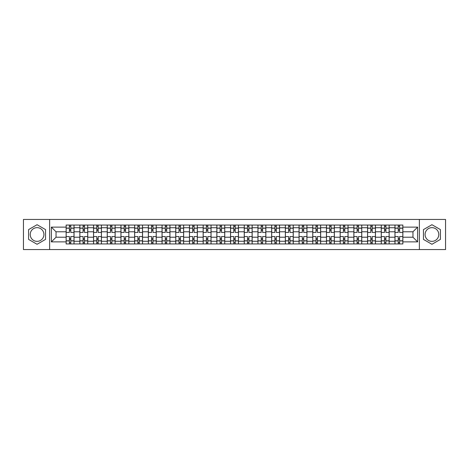 <?xml version="1.0" encoding="UTF-8"?>
<svg xmlns="http://www.w3.org/2000/svg" width="469" height="469" viewBox="0 0 469 469"><rect width="100%" height="100%" fill="white"/><g stroke="black" fill="none" stroke-linecap="round" stroke-linejoin="round"><path stroke-width="0.7" d="M37.063 241.353A6.853 6.853 0 0 1 30.215 234.5A6.853 6.853 0 0 1 37.063 227.647A6.853 6.853 0 0 1 43.916 234.5A6.853 6.853 0 0 1 37.063 241.353M431.937 241.353A6.853 6.853 0 0 1 425.084 234.5A6.853 6.853 0 0 1 431.937 227.647A6.853 6.853 0 0 1 438.785 234.5A6.853 6.853 0 0 1 431.937 241.353M419.38 249.561L445.55 249.561L445.55 219.439L23.45 219.439L23.45 249.561L419.38 249.561L419.38 219.439M79.836 243.939L79.836 227.735L74.038 227.735L74.038 243.939M74.038 227.735L74.038 225.061M79.836 227.735L79.836 225.061M87.738 225.061L87.738 243.939M93.536 243.939L93.536 225.061M101.439 225.061L101.439 243.939M107.237 243.939L107.237 225.061M115.14 225.061L115.14 243.939M120.938 243.939L120.938 225.061M128.846 225.061L128.846 243.939M134.638 243.939L134.638 225.061M142.547 225.061L142.547 243.939M148.339 243.939L148.339 225.061M156.247 225.061L156.247 243.939M162.04 243.939L162.04 225.061M169.948 225.061L169.948 243.939M175.746 243.939L175.746 225.061M183.649 225.061L183.649 243.939M189.447 243.939L189.447 225.061M197.349 225.061L197.349 243.939M203.147 243.939L203.147 225.061M211.05 225.061L211.05 243.939M216.848 243.939L216.848 225.061M224.751 225.061L224.751 243.939M230.549 243.939L230.549 225.061M238.451 225.061L238.451 243.939M244.249 243.939L244.249 225.061M252.152 225.061L252.152 243.939M257.95 243.939L257.95 225.061M265.853 225.061L265.853 243.939M271.651 243.939L271.651 225.061M279.553 225.061L279.553 243.939M285.351 243.939L285.351 225.061M293.254 225.061L293.254 243.939M299.052 243.939L299.052 225.061M306.961 225.061L306.961 243.939M312.753 243.939L312.753 225.061M320.661 225.061L320.661 243.939M326.453 243.939L326.453 225.061M334.362 225.061L334.362 243.939M340.154 243.939L340.154 225.061M348.062 225.061L348.062 243.939M353.861 243.939L353.861 225.061M361.763 225.061L361.763 243.939M367.561 243.939L367.561 225.061M375.464 225.061L375.464 243.939M381.262 243.939L381.262 225.061M389.164 225.061L389.164 243.939M394.962 243.939L394.962 225.061M394.962 237.22L389.164 237.22M381.262 237.22L375.464 237.22M367.561 237.22L361.763 237.22M353.861 237.22L348.062 237.22M340.154 237.22L334.362 237.22M326.453 237.22L320.661 237.22M312.753 237.22L306.961 237.22M299.052 237.22L293.254 237.22M285.351 237.22L279.553 237.22M271.651 237.22L265.853 237.22M257.95 237.22L252.152 237.22M244.249 237.22L238.451 237.22M230.549 237.22L224.751 237.22M216.848 237.22L211.05 237.22M203.147 237.22L197.349 237.22M189.447 237.22L183.649 237.22M175.746 237.22L169.948 237.22M162.04 237.22L156.247 237.22M148.339 237.22L142.547 237.22M134.638 237.22L128.846 237.22M120.938 237.22L115.14 237.22M107.237 237.22L101.439 237.22M93.536 237.22L87.738 237.22M79.836 237.22L74.038 237.22M394.962 231.78L389.164 231.78M381.262 231.78L375.464 231.78M367.561 231.78L361.763 231.78M353.861 231.78L348.062 231.78M340.154 231.78L334.362 231.78M326.453 231.78L320.661 231.78M312.753 231.78L306.961 231.78M299.052 231.78L293.254 231.78M285.351 231.78L279.553 231.78M271.651 231.78L265.853 231.78M257.95 231.78L252.152 231.78M244.249 231.78L238.451 231.78M230.549 231.78L224.751 231.78M216.848 231.78L211.05 231.78M203.147 231.78L197.349 231.78M189.447 231.78L183.649 231.78M175.746 231.78L169.948 231.78M162.04 231.78L156.247 231.78M148.339 231.78L142.547 231.78M134.638 231.78L128.846 231.78M120.938 231.78L115.14 231.78M107.237 231.78L101.439 231.78M93.536 231.78L87.738 231.78M79.836 231.78L74.038 231.78M56.034 237.22L66.135 237.22L66.135 231.78L56.034 231.78L56.034 237.22L51.379 241.875L51.379 227.125L66.135 227.125L66.135 231.78M402.865 231.78L402.865 237.22L412.966 237.22L412.966 231.78L402.865 231.78L402.865 225.061L66.135 225.061L66.135 227.125M402.865 227.125L417.621 227.125L417.621 241.875L402.865 241.875L402.865 237.22M66.135 237.22L66.135 243.939L402.865 243.939L402.865 241.875M66.135 241.875L51.379 241.875M49.62 249.561L49.62 219.439M45.54 229.605L37.063 224.715L28.586 229.605L28.586 239.395L37.063 244.285L45.54 239.395L45.54 229.605M440.414 229.605L431.937 224.715L423.46 229.605L423.46 239.395L431.937 244.285L440.414 239.395L440.414 229.605M70.79 242.625L69.383 242.625M69.383 226.375L70.79 226.375M84.49 242.625L83.083 242.625M83.083 226.375L84.49 226.375M98.191 242.625L96.784 242.625M96.784 226.375L98.191 226.375M111.892 242.625L110.485 242.625M110.485 226.375L111.892 226.375M125.592 242.625L124.191 242.625M124.191 226.375L125.592 226.375M139.293 242.625L137.892 242.625M137.892 226.375L139.293 226.375M152.994 242.625L151.593 242.625M151.593 226.375L152.994 226.375M166.694 242.625L165.293 242.625M165.293 226.375L166.694 226.375M180.401 242.625L178.994 242.625M178.994 226.375L180.401 226.375M194.102 242.625L192.695 242.625M192.695 226.375L194.102 226.375M207.802 242.625L206.395 242.625M206.395 226.375L207.802 226.375M221.503 242.625L220.096 242.625M220.096 226.375L221.503 226.375M235.204 242.625L233.797 242.625M233.797 226.375L235.204 226.375M248.904 242.625L247.497 242.625M247.497 226.375L248.904 226.375M262.605 242.625L261.198 242.625M261.198 226.375L262.605 226.375M276.305 242.625L274.898 242.625M274.898 226.375L276.305 226.375M290.006 242.625L288.599 242.625M288.599 226.375L290.006 226.375M303.707 242.625L302.306 242.625M302.306 226.375L303.707 226.375M317.407 242.625L316.006 242.625M316.006 226.375L317.407 226.375M331.108 242.625L329.707 242.625M329.707 226.375L331.108 226.375M344.809 242.625L343.408 242.625M343.408 226.375L344.809 226.375M358.515 242.625L357.108 242.625M357.108 226.375L358.515 226.375M372.216 242.625L370.809 242.625M370.809 226.375L372.216 226.375M385.917 242.625L384.51 242.625M384.51 226.375L385.917 226.375M399.617 242.625L398.21 242.625M398.21 226.375L399.617 226.375M51.379 227.125L56.034 231.78M412.966 237.22L417.621 241.875M412.966 231.78L417.621 227.125M73.996 243.939L73.996 232.436L70.79 232.436L70.79 225.061M69.383 225.061L69.383 232.436L66.176 232.436L66.176 225.061M73.996 232.436L73.996 225.061M66.176 243.939L66.176 236.564L69.383 236.564L69.383 243.939M70.79 243.939L70.79 236.564L73.996 236.564M69.383 230.502L70.79 230.502M66.176 236.564L66.176 232.436M70.79 238.498L69.383 238.498M70.79 242.801L69.383 242.801M69.383 239.636L70.79 239.636M70.79 229.364L69.383 229.364M69.383 226.199L70.79 226.199M87.697 243.939L87.697 232.436L84.49 232.436L84.49 225.061M83.083 225.061L83.083 232.436L79.877 232.436L79.877 225.061M87.697 232.436L87.697 225.061M79.877 243.939L79.877 236.564L83.083 236.564L83.083 243.939M84.49 243.939L84.49 236.564L87.697 236.564M83.083 230.502L84.49 230.502M79.877 236.564L79.877 232.436M84.49 238.498L83.083 238.498M84.49 242.801L83.083 242.801M83.083 239.636L84.49 239.636M84.49 229.364L83.083 229.364M83.083 226.199L84.49 226.199M101.398 243.939L101.398 232.436L98.191 232.436L98.191 225.061M96.784 225.061L96.784 232.436L93.583 232.436L93.583 225.061M101.398 232.436L101.398 225.061M93.583 243.939L93.583 236.564L96.784 236.564L96.784 243.939M98.191 243.939L98.191 236.564L101.398 236.564M96.784 230.502L98.191 230.502M93.583 236.564L93.583 232.436M98.191 238.498L96.784 238.498M98.191 242.801L96.784 242.801M96.784 239.636L98.191 239.636M98.191 229.364L96.784 229.364M96.784 226.199L98.191 226.199M115.098 243.939L115.098 232.436L111.892 232.436L111.892 225.061M110.485 225.061L110.485 232.436L107.284 232.436L107.284 225.061M115.098 232.436L115.098 225.061M107.284 243.939L107.284 236.564L110.485 236.564L110.485 243.939M111.892 243.939L111.892 236.564L115.098 236.564M110.485 230.502L111.892 230.502M107.284 236.564L107.284 232.436M111.892 238.498L110.485 238.498M111.892 242.801L110.485 242.801M110.485 239.636L111.892 239.636M111.892 229.364L110.485 229.364M110.485 226.199L111.892 226.199M128.799 243.939L128.799 232.436L125.592 232.436L125.592 225.061M124.191 225.061L124.191 232.436L120.984 232.436L120.984 225.061M128.799 232.436L128.799 225.061M120.984 243.939L120.984 236.564L124.191 236.564L124.191 243.939M125.592 243.939L125.592 236.564L128.799 236.564M124.191 230.502L125.592 230.502M120.984 236.564L120.984 232.436M125.592 238.498L124.191 238.498M125.592 242.801L124.191 242.801M124.191 239.636L125.592 239.636M125.592 229.364L124.191 229.364M124.191 226.199L125.592 226.199M142.5 243.939L142.5 232.436L139.293 232.436L139.293 225.061M137.892 225.061L137.892 232.436L134.685 232.436L134.685 225.061M142.5 232.436L142.5 225.061M134.685 243.939L134.685 236.564L137.892 236.564L137.892 243.939M139.293 243.939L139.293 236.564L142.5 236.564M137.892 230.502L139.293 230.502M134.685 236.564L134.685 232.436M139.293 238.498L137.892 238.498M139.293 242.801L137.892 242.801M137.892 239.636L139.293 239.636M139.293 229.364L137.892 229.364M137.892 226.199L139.293 226.199M156.2 243.939L156.2 232.436L152.994 232.436L152.994 225.061M151.593 225.061L151.593 232.436L148.386 232.436L148.386 225.061M156.2 232.436L156.2 225.061M148.386 243.939L148.386 236.564L151.593 236.564L151.593 243.939M152.994 243.939L152.994 236.564L156.2 236.564M151.593 230.502L152.994 230.502M148.386 236.564L148.386 232.436M152.994 238.498L151.593 238.498M152.994 242.801L151.593 242.801M151.593 239.636L152.994 239.636M152.994 229.364L151.593 229.364M151.593 226.199L152.994 226.199M169.901 243.939L169.901 232.436L166.694 232.436L166.694 225.061M165.293 225.061L165.293 232.436L162.086 232.436L162.086 225.061M169.901 232.436L169.901 225.061M162.086 243.939L162.086 236.564L165.293 236.564L165.293 243.939M166.694 243.939L166.694 236.564L169.901 236.564M165.293 230.502L166.694 230.502M162.086 236.564L162.086 232.436M166.694 238.498L165.293 238.498M166.694 242.801L165.293 242.801M165.293 239.636L166.694 239.636M166.694 229.364L165.293 229.364M165.293 226.199L166.694 226.199M183.602 243.939L183.602 232.436L180.401 232.436L180.401 225.061M178.994 225.061L178.994 232.436L175.787 232.436L175.787 225.061M183.602 232.436L183.602 225.061M175.787 243.939L175.787 236.564L178.994 236.564L178.994 243.939M180.401 243.939L180.401 236.564L183.602 236.564M178.994 230.502L180.401 230.502M175.787 236.564L175.787 232.436M180.401 238.498L178.994 238.498M180.401 242.801L178.994 242.801M178.994 239.636L180.401 239.636M180.401 229.364L178.994 229.364M178.994 226.199L180.401 226.199M197.302 243.939L197.302 232.436L194.102 232.436L194.102 225.061M192.695 225.061L192.695 232.436L189.488 232.436L189.488 225.061M197.302 232.436L197.302 225.061M189.488 243.939L189.488 236.564L192.695 236.564L192.695 243.939M194.102 243.939L194.102 236.564L197.302 236.564M192.695 230.502L194.102 230.502M189.488 236.564L189.488 232.436M194.102 238.498L192.695 238.498M194.102 242.801L192.695 242.801M192.695 239.636L194.102 239.636M194.102 229.364L192.695 229.364M192.695 226.199L194.102 226.199M211.009 243.939L211.009 232.436L207.802 232.436L207.802 225.061M206.395 225.061L206.395 232.436L203.188 232.436L203.188 225.061M211.009 232.436L211.009 225.061M203.188 243.939L203.188 236.564L206.395 236.564L206.395 243.939M207.802 243.939L207.802 236.564L211.009 236.564M206.395 230.502L207.802 230.502M203.188 236.564L203.188 232.436M207.802 238.498L206.395 238.498M207.802 242.801L206.395 242.801M206.395 239.636L207.802 239.636M207.802 229.364L206.395 229.364M206.395 226.199L207.802 226.199M224.71 243.939L224.71 232.436L221.503 232.436L221.503 225.061M220.096 225.061L220.096 232.436L216.889 232.436L216.889 225.061M224.71 232.436L224.71 225.061M216.889 243.939L216.889 236.564L220.096 236.564L220.096 243.939M221.503 243.939L221.503 236.564L224.71 236.564M220.096 230.502L221.503 230.502M216.889 236.564L216.889 232.436M221.503 238.498L220.096 238.498M221.503 242.801L220.096 242.801M220.096 239.636L221.503 239.636M221.503 229.364L220.096 229.364M220.096 226.199L221.503 226.199M238.41 243.939L238.41 232.436L235.204 232.436L235.204 225.061M233.797 225.061L233.797 232.436L230.59 232.436L230.59 225.061M238.41 232.436L238.41 225.061M230.59 243.939L230.59 236.564L233.797 236.564L233.797 243.939M235.204 243.939L235.204 236.564L238.41 236.564M233.797 230.502L235.204 230.502M230.59 236.564L230.59 232.436M235.204 238.498L233.797 238.498M235.204 242.801L233.797 242.801M233.797 239.636L235.204 239.636M235.204 229.364L233.797 229.364M233.797 226.199L235.204 226.199M252.111 243.939L252.111 232.436L248.904 232.436L248.904 225.061M247.497 225.061L247.497 232.436L244.29 232.436L244.29 225.061M252.111 232.436L252.111 225.061M244.29 243.939L244.29 236.564L247.497 236.564L247.497 243.939M248.904 243.939L248.904 236.564L252.111 236.564M247.497 230.502L248.904 230.502M244.29 236.564L244.29 232.436M248.904 238.498L247.497 238.498M248.904 242.801L247.497 242.801M247.497 239.636L248.904 239.636M248.904 229.364L247.497 229.364M247.497 226.199L248.904 226.199M265.812 243.939L265.812 232.436L262.605 232.436L262.605 225.061M261.198 225.061L261.198 232.436L257.991 232.436L257.991 225.061M265.812 232.436L265.812 225.061M257.991 243.939L257.991 236.564L261.198 236.564L261.198 243.939M262.605 243.939L262.605 236.564L265.812 236.564M261.198 230.502L262.605 230.502M257.991 236.564L257.991 232.436M262.605 238.498L261.198 238.498M262.605 242.801L261.198 242.801M261.198 239.636L262.605 239.636M262.605 229.364L261.198 229.364M261.198 226.199L262.605 226.199M279.512 243.939L279.512 232.436L276.305 232.436L276.305 225.061M274.898 225.061L274.898 232.436L271.698 232.436L271.698 225.061M279.512 232.436L279.512 225.061M271.698 243.939L271.698 236.564L274.898 236.564L274.898 243.939M276.305 243.939L276.305 236.564L279.512 236.564M274.898 230.502L276.305 230.502M271.698 236.564L271.698 232.436M276.305 238.498L274.898 238.498M276.305 242.801L274.898 242.801M274.898 239.636L276.305 239.636M276.305 229.364L274.898 229.364M274.898 226.199L276.305 226.199M293.213 243.939L293.213 232.436L290.006 232.436L290.006 225.061M288.599 225.061L288.599 232.436L285.398 232.436L285.398 225.061M293.213 232.436L293.213 225.061M285.398 243.939L285.398 236.564L288.599 236.564L288.599 243.939M290.006 243.939L290.006 236.564L293.213 236.564M288.599 230.502L290.006 230.502M285.398 236.564L285.398 232.436M290.006 238.498L288.599 238.498M290.006 242.801L288.599 242.801M288.599 239.636L290.006 239.636M290.006 229.364L288.599 229.364M288.599 226.199L290.006 226.199M306.914 243.939L306.914 232.436L303.707 232.436L303.707 225.061M302.306 225.061L302.306 232.436L299.099 232.436L299.099 225.061M306.914 232.436L306.914 225.061M299.099 243.939L299.099 236.564L302.306 236.564L302.306 243.939M303.707 243.939L303.707 236.564L306.914 236.564M302.306 230.502L303.707 230.502M299.099 236.564L299.099 232.436M303.707 238.498L302.306 238.498M303.707 242.801L302.306 242.801M302.306 239.636L303.707 239.636M303.707 229.364L302.306 229.364M302.306 226.199L303.707 226.199M320.614 243.939L320.614 232.436L317.407 232.436L317.407 225.061M316.006 225.061L316.006 232.436L312.8 232.436L312.8 225.061M320.614 232.436L320.614 225.061M312.8 243.939L312.8 236.564L316.006 236.564L316.006 243.939M317.407 243.939L317.407 236.564L320.614 236.564M316.006 230.502L317.407 230.502M312.8 236.564L312.8 232.436M317.407 238.498L316.006 238.498M317.407 242.801L316.006 242.801M316.006 239.636L317.407 239.636M317.407 229.364L316.006 229.364M316.006 226.199L317.407 226.199M334.315 243.939L334.315 232.436L331.108 232.436L331.108 225.061M329.707 225.061L329.707 232.436L326.5 232.436L326.5 225.061M334.315 232.436L334.315 225.061M326.5 243.939L326.5 236.564L329.707 236.564L329.707 243.939M331.108 243.939L331.108 236.564L334.315 236.564M329.707 230.502L331.108 230.502M326.5 236.564L326.5 232.436M331.108 238.498L329.707 238.498M331.108 242.801L329.707 242.801M329.707 239.636L331.108 239.636M331.108 229.364L329.707 229.364M329.707 226.199L331.108 226.199M348.016 243.939L348.016 232.436L344.809 232.436L344.809 225.061M343.408 225.061L343.408 232.436L340.201 232.436L340.201 225.061M348.016 232.436L348.016 225.061M340.201 243.939L340.201 236.564L343.408 236.564L343.408 243.939M344.809 243.939L344.809 236.564L348.016 236.564M343.408 230.502L344.809 230.502M340.201 236.564L340.201 232.436M344.809 238.498L343.408 238.498M344.809 242.801L343.408 242.801M343.408 239.636L344.809 239.636M344.809 229.364L343.408 229.364M343.408 226.199L344.809 226.199M361.716 243.939L361.716 232.436L358.515 232.436L358.515 225.061M357.108 225.061L357.108 232.436L353.902 232.436L353.902 225.061M361.716 232.436L361.716 225.061M353.902 243.939L353.902 236.564L357.108 236.564L357.108 243.939M358.515 243.939L358.515 236.564L361.716 236.564M357.108 230.502L358.515 230.502M353.902 236.564L353.902 232.436M358.515 238.498L357.108 238.498M358.515 242.801L357.108 242.801M357.108 239.636L358.515 239.636M358.515 229.364L357.108 229.364M357.108 226.199L358.515 226.199M375.417 243.939L375.417 232.436L372.216 232.436L372.216 225.061M370.809 225.061L370.809 232.436L367.602 232.436L367.602 225.061M375.417 232.436L375.417 225.061M367.602 243.939L367.602 236.564L370.809 236.564L370.809 243.939M372.216 243.939L372.216 236.564L375.417 236.564M370.809 230.502L372.216 230.502M367.602 236.564L367.602 232.436M372.216 238.498L370.809 238.498M372.216 242.801L370.809 242.801M370.809 239.636L372.216 239.636M372.216 229.364L370.809 229.364M370.809 226.199L372.216 226.199M389.123 243.939L389.123 232.436L385.917 232.436L385.917 225.061M384.51 225.061L384.51 232.436L381.303 232.436L381.303 225.061M389.123 232.436L389.123 225.061M381.303 243.939L381.303 236.564L384.51 236.564L384.51 243.939M385.917 243.939L385.917 236.564L389.123 236.564M384.51 230.502L385.917 230.502M381.303 236.564L381.303 232.436M385.917 238.498L384.51 238.498M385.917 242.801L384.51 242.801M384.51 239.636L385.917 239.636M385.917 229.364L384.51 229.364M384.51 226.199L385.917 226.199M402.824 243.939L402.824 232.436L399.617 232.436L399.617 225.061M398.21 225.061L398.21 232.436L395.004 232.436L395.004 225.061M402.824 232.436L402.824 225.061M395.004 243.939L395.004 236.564L398.21 236.564L398.21 243.939M399.617 243.939L399.617 236.564L402.824 236.564M398.21 230.502L399.617 230.502M395.004 236.564L395.004 232.436M399.617 238.498L398.21 238.498M399.617 242.801L398.21 242.801M398.21 239.636L399.617 239.636M399.617 229.364L398.21 229.364M398.21 226.199L399.617 226.199M381.262 227.735L375.464 227.735M367.561 227.735L361.763 227.735M353.861 227.735L348.062 227.735M340.154 227.735L334.362 227.735M326.453 227.735L320.661 227.735M312.753 227.735L306.961 227.735M299.052 227.735L293.254 227.735M285.351 227.735L279.553 227.735M271.651 227.735L265.853 227.735M257.95 227.735L252.152 227.735M244.249 227.735L238.451 227.735M230.549 227.735L224.751 227.735M216.848 227.735L211.05 227.735M203.147 227.735L197.349 227.735M189.447 227.735L183.649 227.735M175.746 227.735L169.948 227.735M162.04 227.735L156.247 227.735M148.339 227.735L142.547 227.735M134.638 227.735L128.846 227.735M120.938 227.735L115.14 227.735M107.237 227.735L101.439 227.735M93.536 227.735L87.738 227.735M394.962 227.735L389.164 227.735M381.262 241.265L375.464 241.265M367.561 241.265L361.763 241.265M353.861 241.265L348.062 241.265M340.154 241.265L334.362 241.265M326.453 241.265L320.661 241.265M312.753 241.265L306.961 241.265M299.052 241.265L293.254 241.265M285.351 241.265L279.553 241.265M271.651 241.265L265.853 241.265M257.95 241.265L252.152 241.265M244.249 241.265L238.451 241.265M230.549 241.265L224.751 241.265M216.848 241.265L211.05 241.265M203.147 241.265L197.349 241.265M189.447 241.265L183.649 241.265M175.746 241.265L169.948 241.265M162.04 241.265L156.247 241.265M148.339 241.265L142.547 241.265M134.638 241.265L128.846 241.265M120.938 241.265L115.14 241.265M107.237 241.265L101.439 241.265M93.536 241.265L87.738 241.265M79.836 241.265L74.038 241.265M394.962 241.265L389.164 241.265M73.996 228.086L70.79 228.086M69.383 228.086L66.176 228.086M69.383 228.204L66.176 228.204M69.383 240.796L66.176 240.796M69.383 240.914L66.176 240.914M73.996 240.914L70.79 240.914M73.996 228.204L70.79 228.204M73.996 240.796L70.79 240.796M87.697 228.086L84.49 228.086M83.083 228.086L79.877 228.086M83.083 228.204L79.877 228.204M83.083 240.796L79.877 240.796M83.083 240.914L79.877 240.914M87.697 240.914L84.49 240.914M87.697 228.204L84.49 228.204M87.697 240.796L84.49 240.796M101.398 228.086L98.191 228.086M96.784 228.086L93.583 228.086M96.784 228.204L93.583 228.204M96.784 240.796L93.583 240.796M96.784 240.914L93.583 240.914M101.398 240.914L98.191 240.914M101.398 228.204L98.191 228.204M101.398 240.796L98.191 240.796M115.098 228.086L111.892 228.086M110.485 228.086L107.284 228.086M110.485 228.204L107.284 228.204M110.485 240.796L107.284 240.796M110.485 240.914L107.284 240.914M115.098 240.914L111.892 240.914M115.098 228.204L111.892 228.204M115.098 240.796L111.892 240.796M128.799 228.086L125.592 228.086M124.191 228.086L120.984 228.086M124.191 228.204L120.984 228.204M124.191 240.796L120.984 240.796M124.191 240.914L120.984 240.914M128.799 240.914L125.592 240.914M128.799 228.204L125.592 228.204M128.799 240.796L125.592 240.796M142.5 228.086L139.293 228.086M137.892 228.086L134.685 228.086M137.892 228.204L134.685 228.204M137.892 240.796L134.685 240.796M137.892 240.914L134.685 240.914M142.5 240.914L139.293 240.914M142.5 228.204L139.293 228.204M142.5 240.796L139.293 240.796M156.2 228.086L152.994 228.086M151.593 228.086L148.386 228.086M151.593 228.204L148.386 228.204M151.593 240.796L148.386 240.796M151.593 240.914L148.386 240.914M156.2 240.914L152.994 240.914M156.2 228.204L152.994 228.204M156.2 240.796L152.994 240.796M169.901 228.086L166.694 228.086M165.293 228.086L162.086 228.086M165.293 228.204L162.086 228.204M165.293 240.796L162.086 240.796M165.293 240.914L162.086 240.914M169.901 240.914L166.694 240.914M169.901 228.204L166.694 228.204M169.901 240.796L166.694 240.796M183.602 228.086L180.401 228.086M178.994 228.086L175.787 228.086M178.994 228.204L175.787 228.204M178.994 240.796L175.787 240.796M178.994 240.914L175.787 240.914M183.602 240.914L180.401 240.914M183.602 228.204L180.401 228.204M183.602 240.796L180.401 240.796M197.302 228.086L194.102 228.086M192.695 228.086L189.488 228.086M192.695 228.204L189.488 228.204M192.695 240.796L189.488 240.796M192.695 240.914L189.488 240.914M197.302 240.914L194.102 240.914M197.302 228.204L194.102 228.204M197.302 240.796L194.102 240.796M211.009 228.086L207.802 228.086M206.395 228.086L203.188 228.086M206.395 228.204L203.188 228.204M206.395 240.796L203.188 240.796M206.395 240.914L203.188 240.914M211.009 240.914L207.802 240.914M211.009 228.204L207.802 228.204M211.009 240.796L207.802 240.796M224.71 228.086L221.503 228.086M220.096 228.086L216.889 228.086M220.096 228.204L216.889 228.204M220.096 240.796L216.889 240.796M220.096 240.914L216.889 240.914M224.71 240.914L221.503 240.914M224.71 228.204L221.503 228.204M224.71 240.796L221.503 240.796M238.41 228.086L235.204 228.086M233.797 228.086L230.59 228.086M233.797 228.204L230.59 228.204M233.797 240.796L230.59 240.796M233.797 240.914L230.59 240.914M238.41 240.914L235.204 240.914M238.41 228.204L235.204 228.204M238.41 240.796L235.204 240.796M252.111 228.086L248.904 228.086M247.497 228.086L244.29 228.086M247.497 228.204L244.29 228.204M247.497 240.796L244.29 240.796M247.497 240.914L244.29 240.914M252.111 240.914L248.904 240.914M252.111 228.204L248.904 228.204M252.111 240.796L248.904 240.796M265.812 228.086L262.605 228.086M261.198 228.086L257.991 228.086M261.198 228.204L257.991 228.204M261.198 240.796L257.991 240.796M261.198 240.914L257.991 240.914M265.812 240.914L262.605 240.914M265.812 228.204L262.605 228.204M265.812 240.796L262.605 240.796M279.512 228.086L276.305 228.086M274.898 228.086L271.698 228.086M274.898 228.204L271.698 228.204M274.898 240.796L271.698 240.796M274.898 240.914L271.698 240.914M279.512 240.914L276.305 240.914M279.512 228.204L276.305 228.204M279.512 240.796L276.305 240.796M293.213 228.086L290.006 228.086M288.599 228.086L285.398 228.086M288.599 228.204L285.398 228.204M288.599 240.796L285.398 240.796M288.599 240.914L285.398 240.914M293.213 240.914L290.006 240.914M293.213 228.204L290.006 228.204M293.213 240.796L290.006 240.796M306.914 228.086L303.707 228.086M302.306 228.086L299.099 228.086M302.306 228.204L299.099 228.204M302.306 240.796L299.099 240.796M302.306 240.914L299.099 240.914M306.914 240.914L303.707 240.914M306.914 228.204L303.707 228.204M306.914 240.796L303.707 240.796M320.614 228.086L317.407 228.086M316.006 228.086L312.8 228.086M316.006 228.204L312.8 228.204M316.006 240.796L312.8 240.796M316.006 240.914L312.8 240.914M320.614 240.914L317.407 240.914M320.614 228.204L317.407 228.204M320.614 240.796L317.407 240.796M334.315 228.086L331.108 228.086M329.707 228.086L326.5 228.086M329.707 228.204L326.5 228.204M329.707 240.796L326.5 240.796M329.707 240.914L326.5 240.914M334.315 240.914L331.108 240.914M334.315 228.204L331.108 228.204M334.315 240.796L331.108 240.796M348.016 228.086L344.809 228.086M343.408 228.086L340.201 228.086M343.408 228.204L340.201 228.204M343.408 240.796L340.201 240.796M343.408 240.914L340.201 240.914M348.016 240.914L344.809 240.914M348.016 228.204L344.809 228.204M348.016 240.796L344.809 240.796M361.716 228.086L358.515 228.086M357.108 228.086L353.902 228.086M357.108 228.204L353.902 228.204M357.108 240.796L353.902 240.796M357.108 240.914L353.902 240.914M361.716 240.914L358.515 240.914M361.716 228.204L358.515 228.204M361.716 240.796L358.515 240.796M375.417 228.086L372.216 228.086M370.809 228.086L367.602 228.086M370.809 228.204L367.602 228.204M370.809 240.796L367.602 240.796M370.809 240.914L367.602 240.914M375.417 240.914L372.216 240.914M375.417 228.204L372.216 228.204M375.417 240.796L372.216 240.796M389.123 228.086L385.917 228.086M384.51 228.086L381.303 228.086M384.51 228.204L381.303 228.204M384.51 240.796L381.303 240.796M384.51 240.914L381.303 240.914M389.123 240.914L385.917 240.914M389.123 228.204L385.917 228.204M389.123 240.796L385.917 240.796M402.824 228.086L399.617 228.086M398.21 228.086L395.004 228.086M398.21 228.204L395.004 228.204M398.21 240.796L395.004 240.796M398.21 240.914L395.004 240.914M402.824 240.914L399.617 240.914M402.824 228.204L399.617 228.204M402.824 240.796L399.617 240.796"/></g></svg>
